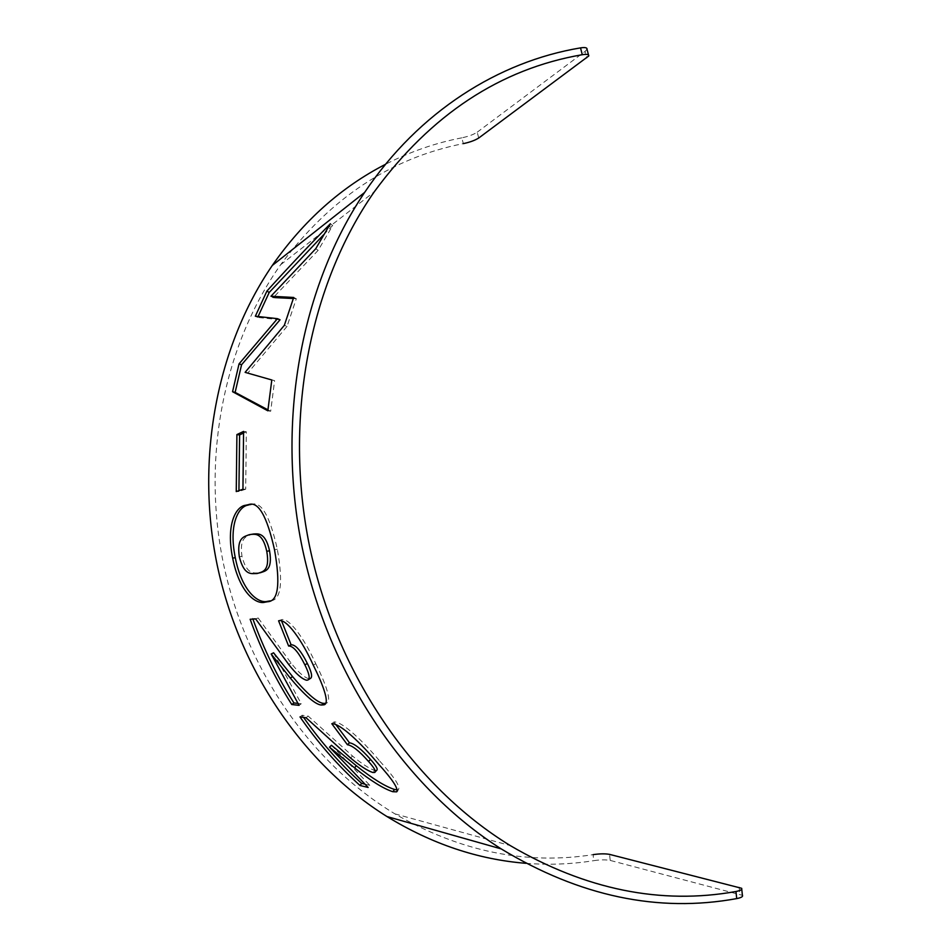 <?xml version="1.0" encoding="UTF-8"?>
<svg xmlns="http://www.w3.org/2000/svg" width="951" height="951" viewBox="0 0 951 951"><rect width="100%" height="100%" fill="white"/><g stroke="black" fill="none" stroke-linecap="round" stroke-linejoin="round"><path stroke-width="0.71" stroke-dasharray="4.75 3.57" d="M478.733 138.014L477.2 132.201C473.455 134.59 468.32 136.469 461.806 137.836L463.327 143.625C390.849 157.937 329.949 198.307 280.628 264.747C224.365 344.167 201.362 456.682 223.378 563.313C245.727 669.884 311.666 763.712 394.891 813.854C460.153 851.537 526.224 865.137 593.091 854.64L593.721 860.667C600.331 859.692 605.823 859.609 610.209 860.417L742.41 895.331M461.806 137.836C435.582 142.888 410.166 151.696 385.559 164.273M525.962 863.318C548.989 865.101 571.575 864.221 593.721 860.667M587.005 49.19L585.115 51.378L586.862 58.106M477.2 132.201L585.115 51.378M331.459 745.275L369.832 785.312L368.168 787.464M331.816 723.723L333.991 721.952C341.861 721.155 363.27 741.245 379.841 761.216L377.82 763.308M379.841 761.216C394.32 777.122 400.526 786.584 398.433 789.592L397.494 789.817M333.991 721.952L336.072 724.912M299.993 716.911L302.085 715.259L308.136 716.055L352.5 756.009C361.784 763.772 369.154 768.551 374.611 770.346L372.721 772.462M374.611 770.346L376.632 770.346M352.5 756.009L350.562 758.006M308.136 716.055L306.02 717.732M302.085 715.259L303.571 717.399M369.832 785.312L364.399 784.028M273.579 652.79L301.253 703.764L299.066 705.357M278.584 620.825L281.163 619.779C288.759 616.866 304.403 638.632 315.78 663.739L313.259 665.141M315.78 663.739C325.29 682.794 332.458 701.862 326.348 703.146L325.682 703.336M281.163 619.779L281.698 621.217M250.149 619.256L258.149 617.948L291.077 663.073C298.174 672.179 304.106 677.409 308.885 678.752L306.495 680.227M308.885 678.752L310.192 678.574M291.077 663.073L288.664 664.416M258.149 617.948L255.653 618.923M252.633 618.293L252.918 619.089M301.253 703.764L297.818 703.383M250.386 504.589L251.183 504.458C261.109 500.773 269.822 515.692 277.312 549.202C283.339 583.248 280.973 600.461 270.203 600.842L269.656 600.973M274.506 549.761L277.312 549.202M253.632 533.998L251.884 534.319C247.248 536.305 239.153 536.542 241.97 556.299C246.951 575.819 254.547 572.74 259.599 572.847L260.61 572.645M259.599 572.847L256.925 573.536M251.884 534.319L249.162 534.724M241.97 556.299L239.331 556.834M243.456 433.109L246.321 431.766L245.703 489.171L242.945 489.23M246.321 431.766L243.587 431.409M238.927 490.633L238.963 491.501L236.252 491.572M245.703 489.171L238.963 491.501M254.844 375.134L274.613 380.65L270.678 411.248L267.825 410.808M270.678 411.248L267.92 409.833M274.613 380.65L271.808 379.972M247.712 373.149L245.108 372.352M293.3 298.531L296.32 298.721L287.036 326.383L284.337 325.325M287.036 326.383L247.736 373.101M296.32 298.721L293.704 297.461M323.625 234.731L332.672 225.518L318.181 250.315L315.744 248.722M318.181 250.315L273.329 297.556M332.672 225.518L330.354 223.758M258.101 316.493L257.721 317.42L255.332 316.219M280.046 319.798L257.721 317.42M610.209 860.417L609.567 854.378M739.105 887.081L739.878 894.083M394.891 813.854L510.283 845.594M280.628 264.747L374.242 191.84M397.53 790.745L398.433 789.592M374.73 772.462L375.265 771.855M325.266 703.918L326.348 703.146M259.623 572.894L257.923 573.322M741.744 889.173L741.649 888.305M588.776 55.954L588.526 55.015"/><path stroke-width="1.43" d="M463.327 143.625C469.818 142.258 474.953 140.379 478.733 138.014L588.776 55.954C588.978 54.433 586.815 54.017 582.297 54.706C500.309 68.841 430.958 114.548 374.242 191.84C309.634 284.444 283.208 418.713 309.646 546.623C336.428 674.449 414.172 786.798 510.283 845.594C585.638 889.672 660.862 904.972 735.955 891.503C740.484 890.6 742.374 889.53 741.637 888.293L609.567 854.378C605.216 853.594 599.712 853.677 593.091 854.64M239.046 363.888L277.442 318.668L255.332 316.219L266.91 291.077C285.835 270.048 306.983 247.605 330.354 223.758L315.744 248.722L270.952 296.236L293.704 297.461L284.337 325.325L245.108 372.352L271.808 379.972L267.825 410.808L232.555 391.705L239.046 363.888L241.566 364.756L280.046 319.798L277.442 318.668M243.587 431.409L242.945 489.23L236.252 491.572L236.906 434.583L243.587 431.409M245.513 505.278L248.413 504.648C258.292 500.963 266.981 515.989 274.506 549.761C280.604 584.069 278.286 601.401 267.576 601.733L264.96 602.197C256.271 604.741 239.545 593.079 232.674 558.178C225.601 523.383 236.573 506.205 245.513 505.278L250.386 504.589M271.178 654.015L299.066 705.357L291.779 704.525C274.898 678.004 261.026 649.581 250.149 619.256L255.653 618.923L288.664 664.416C295.785 673.593 301.729 678.859 306.495 680.227L307.791 680.06C310.311 678.955 309.348 673.89 304.891 664.856C298.471 652.053 293.051 645.788 288.617 646.038L278.584 620.825C286.12 617.912 301.8 639.845 313.259 665.141C322.853 684.34 330.128 703.55 324.041 704.81L321.462 705.024C314.531 704.798 301.36 691.436 290.281 678.051L271.178 654.015L273.579 652.79L292.623 676.637L290.281 678.051M329.51 747.153L368.168 787.464L360.013 785.49C337.771 765.472 317.765 742.612 299.993 716.911L306.02 717.732L350.562 758.006C359.894 765.817 367.276 770.643 372.721 772.462L374.73 772.462C376.358 771.582 374.29 767.921 368.536 761.466C359.347 751.052 352.31 745.465 347.424 744.728L331.816 723.723C339.638 722.938 361.118 743.207 377.82 763.308C392.442 779.345 398.719 788.855 396.662 791.85L392.799 791.707C383.36 788.652 370.593 780.688 354.509 767.814L329.51 747.153L331.459 745.275L356.352 765.769L354.509 767.814M385.559 164.273C341.243 187.062 303.488 220.787 272.295 265.46C217.232 345.867 195.145 458.18 217.101 564.632C239.438 671.014 304.451 765.032 386.962 816.54C431.671 843.929 478.008 859.526 525.962 863.318M741.744 889.173L742.41 895.331C743.147 896.591 741.245 897.685 736.728 898.6L735.955 891.503M582.297 54.706L580.526 47.883C498.681 61.542 419.118 111.41 364.602 192.471C301.324 286.322 275.933 420.425 302.323 548.156C329.082 675.816 405.804 788.427 501.201 848.898C579.718 896.365 658.223 912.924 736.728 898.6M580.526 47.883C585.055 47.205 587.207 47.645 587.005 49.19L588.526 55.015M397.494 789.817L394.546 789.473L392.799 791.707M394.546 789.473C385.096 786.453 372.364 778.56 356.352 765.769M336.072 724.912L349.481 742.802L347.424 744.728M375.265 771.855L376.632 770.346C378.26 769.454 376.227 765.817 370.521 759.421L368.536 761.466M370.521 759.421C361.404 749.079 354.39 743.539 349.481 742.802M303.571 717.399C320.856 742.053 340.22 764.045 361.653 783.374L360.013 785.49M364.399 784.028L361.653 783.374M325.682 703.336L323.756 703.371L321.462 705.024M323.756 703.371C316.778 703.169 303.666 689.915 292.623 676.637M281.698 621.217L291.125 644.814L288.617 646.038M307.791 680.06L310.192 678.574C312.736 677.469 311.785 672.428 307.363 663.477L304.891 664.856M307.363 663.477C300.991 650.769 295.583 644.552 291.125 644.814M252.918 619.089C263.665 648.891 277.335 676.85 293.942 702.955L291.779 704.525M297.818 703.383L293.942 702.955M269.656 600.973L267.564 601.305C258.862 603.885 242.089 592.307 235.277 557.655C228.24 523.109 239.272 506.039 248.259 505.1M264.96 602.197L267.564 601.305M232.674 558.178L235.277 557.655M259.623 572.894L260.61 572.645C264.699 571.052 273.032 570.933 269.537 550.76C265.377 532.025 257.911 533.82 253.632 533.998L249.162 534.724C244.562 536.673 236.466 536.982 239.331 556.834C244.348 576.496 251.896 573.405 256.925 573.536L257.923 573.322C262 571.741 270.286 571.658 266.767 551.318C262.583 532.417 255.153 534.236 250.898 534.403M269.537 550.76L266.767 551.318M243.456 433.109L239.604 434.928L236.906 434.583M239.604 434.928L238.927 490.633M241.566 364.756L235.135 392.383L232.555 391.705M267.92 409.833L235.135 392.383M247.736 373.101L254.844 375.134M272.889 297.306L275.445 297.627L270.952 296.236M275.445 297.627L293.3 298.531M323.625 234.731L269.204 292.444L266.91 291.077M269.204 292.444L258.101 316.493M386.962 816.54L501.201 848.898M272.295 265.46L364.602 192.471M396.662 791.85L397.53 790.745M324.041 704.81L325.266 703.918M251.183 504.458L248.413 504.648M270.203 600.842L267.576 601.733"/></g></svg>
